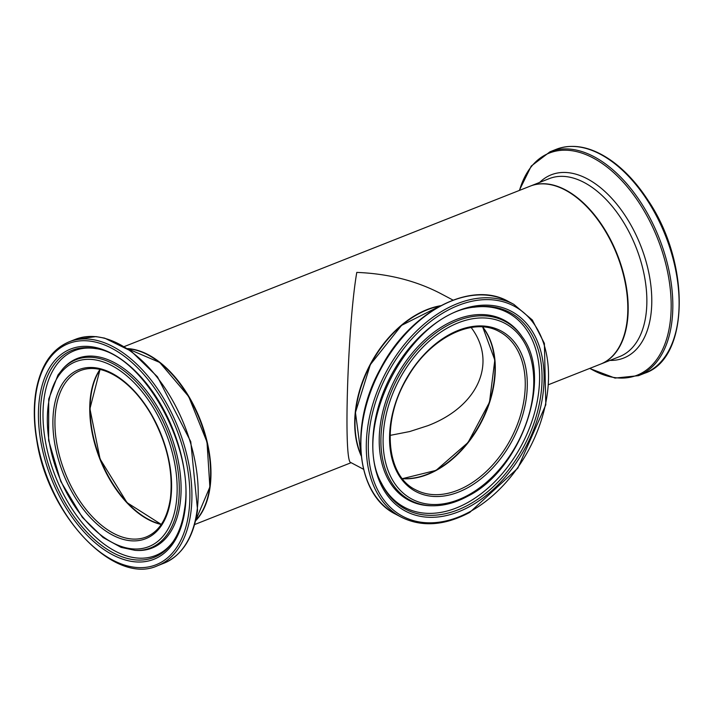 <?xml version="1.0" encoding="UTF-8"?>
<svg xmlns="http://www.w3.org/2000/svg" width="715" height="715" viewBox="0 0 715 715"><rect width="100%" height="100%" fill="white"/><g stroke="black" fill="none" stroke-linecap="round" stroke-linejoin="round"><path stroke-width="1.07" d="M127.493 348.616A95.685 55.493 68.4 0 1 148.363 354.774A95.685 55.493 68.4 0 1 205.339 434.863A95.685 55.493 68.4 0 1 195.561 520.851M124.249 346.578L530.181 186.159A95.685 55.493 68.4 0 1 565.207 190.047A95.685 55.493 68.4 0 1 625.017 281.764A95.685 55.493 68.4 0 1 600.52 364.141L548.7 384.616M363.515 469.255L350.833 462.542C343.298 463.257 347.624 324.941 356.785 272.406C387.861 273.631 415.719 280.62 440.351 293.391L453.033 300.103M209.763 486.781A95.211 55.216 -111.6 0 0 160.357 363.131M393.608 332.895A95.211 64.198 117.9 0 0 357.205 401.687M361.2 455.857A95.685 64.52 -62.1 0 1 370.164 364.516A95.685 64.52 -62.1 0 1 440.646 305.725M471.158 327.515C497.622 362.541 478.228 406.504 427.847 425.684L409.686 431.547L390.077 435.39M482.518 326.961A89.464 60.328 -62.1 0 1 494.977 367.912A89.464 60.328 -62.1 0 1 402.304 478.532M493.279 388.281A89.947 60.65 -62.1 0 1 459.066 452.935M161.384 524.274A89.464 51.891 68.4 0 1 100.252 458.95A89.464 51.891 68.4 0 1 100.216 369.476M137.03 512.146A89.947 52.168 68.4 0 1 90.734 394.975M402.42 478.684A89.464 60.328 117.9 0 0 436.23 470.399A89.464 60.328 117.9 0 0 482.714 326.969M466.216 486.263A89.464 60.328 -62.1 0 1 415.638 489.802C385.921 475.797 381.229 420.983 407.005 378.333C429.492 337.954 473.026 316.37 499.329 331.644A89.464 60.328 -62.1 0 1 522.844 406.147A89.464 60.328 -62.1 0 1 466.216 486.263M361.12 455.16A95.685 64.52 -62.1 0 1 370.477 364.677A95.685 64.52 -62.1 0 1 440.029 306.056M467.288 487.97A90.903 61.293 117.9 0 0 513.138 340.59A90.903 61.293 117.9 0 0 394.841 405.101A90.903 61.293 117.9 0 0 467.288 487.97M468.119 495.173A99.43 67.049 -62.1 0 1 388.88 404.52A99.43 67.049 -62.1 0 1 518.268 333.968A99.43 67.049 -62.1 0 1 468.119 495.173M470.023 511.636A118.94 80.196 -62.1 0 1 375.232 403.206A118.94 80.196 -62.1 0 1 530.012 318.81A118.94 80.196 -62.1 0 1 470.023 511.636M513.79 304.331A120.37 81.17 117.9 0 0 385.743 372.756A120.37 81.17 117.9 0 0 401.178 517.115C421.653 527.321 444.516 525.748 469.773 512.405L517.83 468.146L545.813 404.788L544.383 343.388L532.326 319.998L513.79 304.331L508.383 301.471A120.37 81.17 -62.1 0 0 380.344 369.896A120.37 81.17 -62.1 0 0 395.779 514.264C355.963 494.986 348.92 425.059 380.434 368.734C409.641 312.053 470.497 279.69 508.383 301.471M469.451 506.676A113.059 76.237 117.9 0 0 526.472 323.377A113.059 76.237 117.9 0 0 379.343 403.609A113.059 76.237 117.9 0 0 469.451 506.676M522.308 337.006A101.235 68.265 117.9 0 0 397.263 378.861A101.235 68.265 117.9 0 0 432.995 505.782C444.39 505.791 455.991 502.591 467.789 496.192C521.548 469.496 553.392 377.404 522.308 337.006L521.548 335.898A101.888 68.703 117.9 0 0 395.69 378.021A101.888 68.703 117.9 0 0 431.654 505.782L432.995 505.782M468.584 504.853A111.343 75.075 -62.1 0 1 381.542 483.322C349.76 426.971 410.33 312.509 474.796 307.093A111.343 75.075 -62.1 0 1 542.015 381.444A111.343 75.075 -62.1 0 1 468.584 504.853M381.158 482.518A110.164 74.28 117.9 0 0 466.877 503.02A110.164 74.28 117.9 0 0 539.521 381.453A110.164 74.28 117.9 0 0 473.911 307.236M99.984 369.423A89.464 51.891 -111.6 0 0 99.894 459.093A89.464 51.891 -111.6 0 0 161.259 524.47M146.235 536.974A89.464 51.891 68.4 0 1 65.092 472.838A89.464 51.891 68.4 0 1 80.473 370.567C92.119 366.151 105.114 368.761 119.45 378.414C131.632 386.949 142.357 399.238 151.625 415.272C167.122 443.559 173.379 471.257 170.411 498.364C167.328 518.634 159.275 531.504 146.235 536.974M127.762 348.795A95.685 55.493 68.4 0 1 209.709 487.165A95.685 55.493 68.4 0 1 195.633 520.538M170.742 498.99A90.903 52.722 -111.6 0 0 91.708 367.483A90.903 52.722 -111.6 0 0 74.342 496.13A90.903 52.722 -111.6 0 0 170.742 498.99M176.23 503.19A99.43 57.674 68.4 0 1 70.785 500.062A99.43 57.674 68.4 0 1 89.777 359.341A99.43 57.674 68.4 0 1 176.23 503.19M188.778 512.798A118.94 68.98 68.4 0 1 62.643 509.062A118.94 68.98 68.4 0 1 85.371 340.733A118.94 68.98 68.4 0 1 188.778 512.798M190.789 513.075A120.37 69.82 -111.6 0 0 155.834 386.404A120.37 69.82 -111.6 0 0 69.114 341.824C52.132 349.027 41.211 364.811 36.349 389.175C33.426 404.967 33.614 422.324 36.921 441.244C48.397 516.337 114.731 585.728 157.595 565.717A120.37 69.82 -111.6 0 0 190.789 513.075M197.063 510.599A120.37 69.82 68.4 0 1 163.86 563.241C182.289 555.305 193.524 537.582 197.563 510.081L190.762 441.656L157.452 376.805L131.113 351.11L104.703 338.15L95.998 336.595L75.379 339.339A120.37 69.82 68.4 0 1 162.108 383.928A120.37 69.82 68.4 0 1 197.063 510.599M184.997 509.902A113.059 65.574 -111.6 0 0 86.703 346.346A113.059 65.574 -111.6 0 0 65.101 506.354A113.059 65.574 -111.6 0 0 184.997 509.902M178.348 503.7A101.235 58.71 -111.6 0 0 141.373 387.432A101.235 58.71 -111.6 0 0 63.135 368.484L57.96 375.044L48.718 399.077L48.629 440.413L60.739 481.374L82.341 517.347L103.13 537.555L121.094 547.377L135.001 550.344A101.235 58.71 -111.6 0 0 178.348 503.7M135.001 550.344L136.52 550.434A101.888 59.095 -111.6 0 0 180.135 503.485A101.888 59.095 -111.6 0 0 142.928 386.457A101.888 59.095 -111.6 0 0 64.18 367.385L63.135 368.484M172.306 542.748A111.343 64.573 68.4 0 1 53.017 477.611A111.343 64.573 68.4 0 1 95.56 348.527C143.313 354.586 195.329 447.599 184.55 509.08C182.647 522.826 178.571 534.042 172.306 542.748M96.57 348.741A110.164 63.894 -111.6 0 0 55.502 476.637A110.164 63.894 -111.6 0 0 172.905 541.899M600.698 364.069A95.685 55.493 -111.6 0 0 600.886 363.998A95.685 55.493 -111.6 0 0 617.331 254.612A95.685 55.493 -111.6 0 0 530.548 186.016A95.685 55.493 -111.6 0 0 530.369 186.088L549.218 178.634A95.685 55.493 68.4 0 1 636.001 247.229A95.685 55.493 68.4 0 1 619.556 356.615L600.698 364.069M644.751 373.203C689.716 358.51 690.69 262.512 647.736 199.86C637.217 183.791 625.491 170.992 612.549 161.474C592.351 147.004 573.591 142.955 556.27 149.301A120.37 69.82 68.4 0 1 665.442 235.593A120.37 69.82 68.4 0 1 644.751 373.203L638.486 375.679A120.37 69.82 -111.6 0 0 659.167 238.077A120.37 69.82 -111.6 0 0 550.005 151.786L531.263 166.041L519.278 190.467M519.501 190.378A119.432 69.266 68.4 0 1 611.388 170.608A119.432 69.266 68.4 0 1 670.42 319.971A119.432 69.266 68.4 0 1 589.839 368.359M609.966 360.405A98.518 57.137 -111.6 0 0 640.595 245.415A98.518 57.137 -111.6 0 0 539.637 182.423M194.587 524.56L351.119 462.694M402.402 478.666L436.052 470.381L468.039 442.514L489.489 402.25L494.816 360.065L482.679 326.969M361.138 455.33L355.453 412.483L370.343 364.605L401.553 325.37L440.181 305.975M401.178 517.115L395.779 514.264M100.037 369.441L89.92 408.757L100.082 459.012L127.029 502.645L161.286 524.426M195.624 520.591L209.87 486.995L207.001 442.04L188.689 396.548L159.749 362.469L127.717 348.759M157.595 565.717L163.86 563.241M69.114 341.824L75.379 339.339M556.27 149.301L550.005 151.786M638.486 375.679L615.061 378.083L589.616 368.448"/></g></svg>
